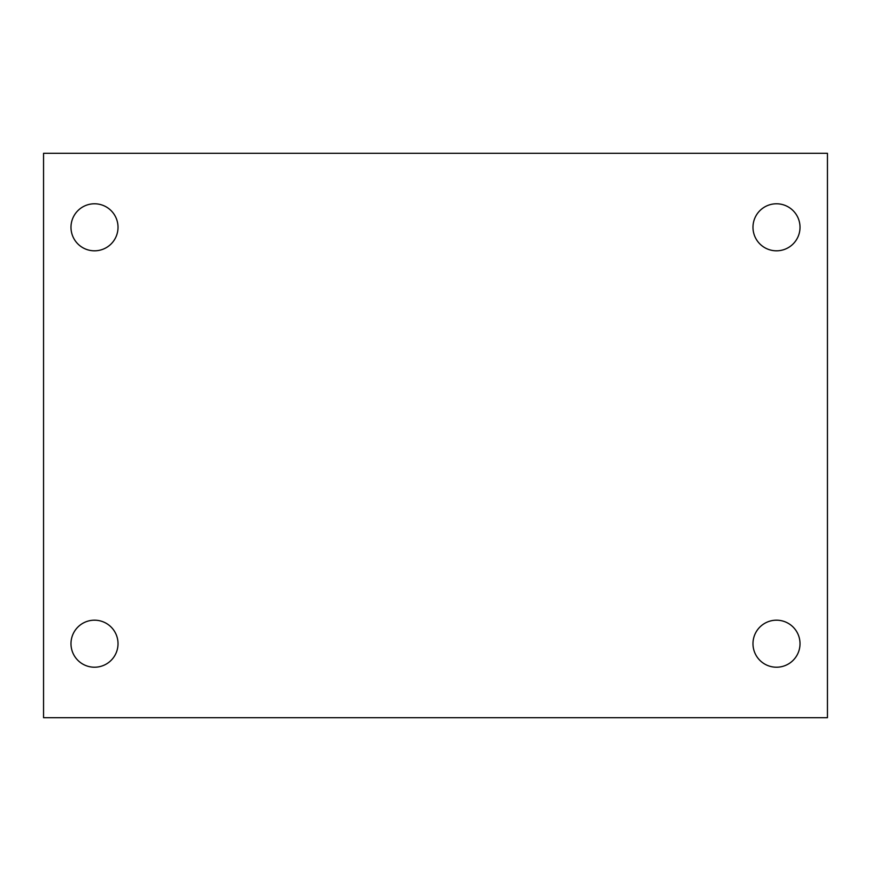<?xml version="1.0" encoding="UTF-8"?>
<svg xmlns="http://www.w3.org/2000/svg" width="871" height="871" viewBox="0 0 871 871"><rect width="100%" height="100%" fill="white"/><g stroke="black" fill="none" stroke-linecap="round" stroke-linejoin="round"><path stroke-width="1.31" d="M43.55 153.296L827.45 153.296L827.45 717.704L43.55 717.704L43.55 153.296M94.504 620.185A23.517 23.517 0 0 1 118.021 643.702A23.517 23.517 0 0 1 94.504 667.219A23.517 23.517 0 0 1 70.987 643.702A23.517 23.517 0 0 1 94.504 620.185M776.497 620.185A23.517 23.517 0 0 1 800.014 643.702A23.517 23.517 0 0 1 776.497 667.219A23.517 23.517 0 0 1 752.98 643.702A23.517 23.517 0 0 1 776.497 620.185M776.497 203.781A23.517 23.517 0 0 1 800.014 227.298A23.517 23.517 0 0 1 776.497 250.815A23.517 23.517 0 0 1 752.98 227.298A23.517 23.517 0 0 1 776.497 203.781M94.504 203.781A23.517 23.517 0 0 1 118.021 227.298A23.517 23.517 0 0 1 94.504 250.815A23.517 23.517 0 0 1 70.987 227.298A23.517 23.517 0 0 1 94.504 203.781"/></g></svg>
